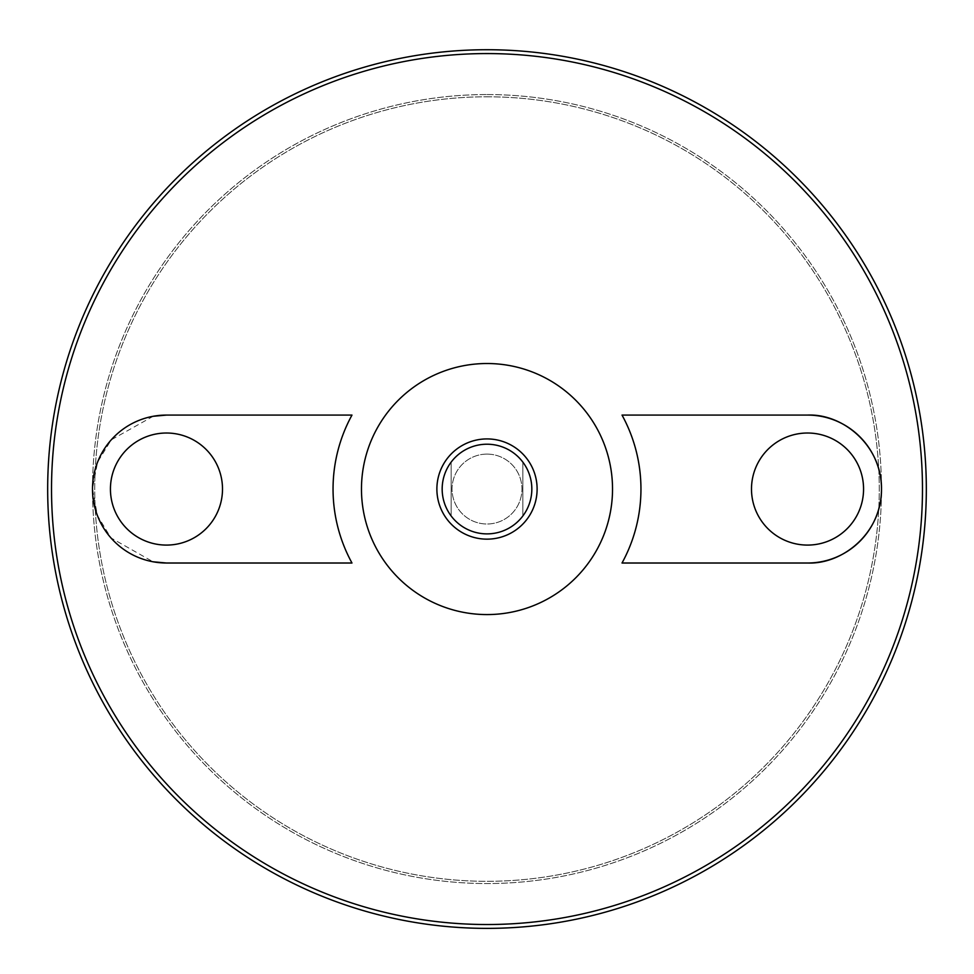 <?xml version="1.0" encoding="UTF-8"?>
<svg xmlns="http://www.w3.org/2000/svg" width="974" height="974" viewBox="0 0 974 974"><rect width="100%" height="100%" fill="white"/><g stroke="black" fill="none" stroke-linecap="round" stroke-linejoin="round"><path stroke-width="0.73" stroke-dasharray="4.87 3.65" d="M487 96.791A392.254 392.254 0 0 1 826.707 685.172A392.254 392.254 0 0 1 147.293 685.172A392.254 392.254 0 0 1 487 96.791A392.254 392.254 0 0 1 826.707 685.172A392.254 392.254 0 0 1 147.293 685.172A392.254 392.254 0 0 1 487 96.791M487 444.217A44.828 44.828 0 0 1 525.826 511.46A44.828 44.828 0 0 1 448.174 511.46A44.828 44.828 0 0 1 487 444.217M451.132 462.151A44.828 44.828 0 0 0 451.132 515.94L451.132 462.151L451.132 515.94M522.868 515.94A44.828 44.828 0 0 0 522.868 462.151L522.868 515.94L522.868 462.151M487 454.103A34.942 34.942 0 0 1 517.267 506.517A34.942 34.942 0 0 1 456.733 506.517A34.942 34.942 0 0 1 487 454.103A34.942 34.942 0 0 1 517.267 506.517A34.942 34.942 0 0 1 456.733 506.517A34.942 34.942 0 0 1 487 454.103M351.979 415.082L166.469 415.082M166.469 563.009L351.979 563.009M153.198 416.275L111.267 439.822L97.583 462.114L92.506 488.704L97.351 515.392L110.939 537.904L153.088 561.791M622.021 563.009L807.531 563.009M807.531 415.082L622.021 415.082M487 94.551A394.494 394.494 0 0 1 828.643 686.293A394.494 394.494 0 0 1 145.357 686.293A394.494 394.494 0 0 1 487 94.551A394.494 394.494 0 0 1 828.643 686.293A394.494 394.494 0 0 1 145.357 686.293A394.494 394.494 0 0 1 487 94.551M166.469 545.087A56.042 56.042 0 0 0 214.998 461.031A56.042 56.042 0 0 0 117.939 461.031A56.042 56.042 0 0 0 166.469 545.087A56.042 56.042 0 0 1 117.939 461.031A56.042 56.042 0 0 1 214.998 461.031A56.042 56.042 0 0 1 166.469 545.087A56.042 56.042 0 0 0 214.998 461.031A56.042 56.042 0 0 0 117.939 461.031A56.042 56.042 0 0 0 166.469 545.087M807.531 545.087A56.042 56.042 0 0 0 856.061 461.031A56.042 56.042 0 0 0 759.002 461.031A56.042 56.042 0 0 0 807.531 545.087A56.042 56.042 0 0 1 759.002 461.031A56.042 56.042 0 0 1 856.061 461.031A56.042 56.042 0 0 1 807.531 545.087A56.042 56.042 0 0 0 856.061 461.031A56.042 56.042 0 0 0 759.002 461.031A56.042 56.042 0 0 0 807.531 545.087"/><path stroke-width="1.46" d="M487 444.217A44.828 44.828 0 0 1 525.826 511.46A44.828 44.828 0 0 1 448.174 511.46A44.828 44.828 0 0 1 487 444.217M451.132 515.94A44.828 44.828 0 0 1 451.132 462.151M522.868 462.151A44.828 44.828 0 0 1 522.868 515.94M487 438.921A50.124 50.124 0 0 1 530.404 514.102A50.124 50.124 0 0 1 443.596 514.102A50.124 50.124 0 0 1 487 438.921M487 363.521A125.524 125.524 0 0 1 595.711 551.808A125.524 125.524 0 0 1 378.289 551.808A125.524 125.524 0 0 1 487 363.521M487 53.57A435.475 435.475 0 0 1 864.133 706.783A435.475 435.475 0 0 1 109.867 706.783A435.475 435.475 0 0 1 487 53.57M153.088 561.791L166.469 563.009L351.979 563.009A153.953 153.953 0 0 1 351.979 415.082L166.469 415.082L153.198 416.275M622.021 415.082A153.953 153.953 0 0 1 622.021 563.009L807.531 563.009C842.4 564.555 881.665 533.253 881.494 489.386C882.14 445.508 842.754 413.463 807.531 415.082L622.021 415.082M487 49.723A439.323 439.323 0 0 1 867.469 708.707A439.323 439.323 0 0 1 106.531 708.707A439.323 439.323 0 0 1 487 49.723M807.531 545.087A56.042 56.042 0 0 0 856.061 461.031A56.042 56.042 0 0 0 759.002 461.031A56.042 56.042 0 0 0 807.531 545.087M807.531 563.009A73.963 73.963 0 0 0 881.494 489.045A73.963 73.963 0 0 0 807.531 415.082M166.469 545.087A56.042 56.042 0 0 0 214.998 461.031A56.042 56.042 0 0 0 117.939 461.031A56.042 56.042 0 0 0 166.469 545.087M166.469 415.082A73.963 73.963 0 0 0 92.506 489.045A73.963 73.963 0 0 0 166.469 563.009"/></g></svg>
